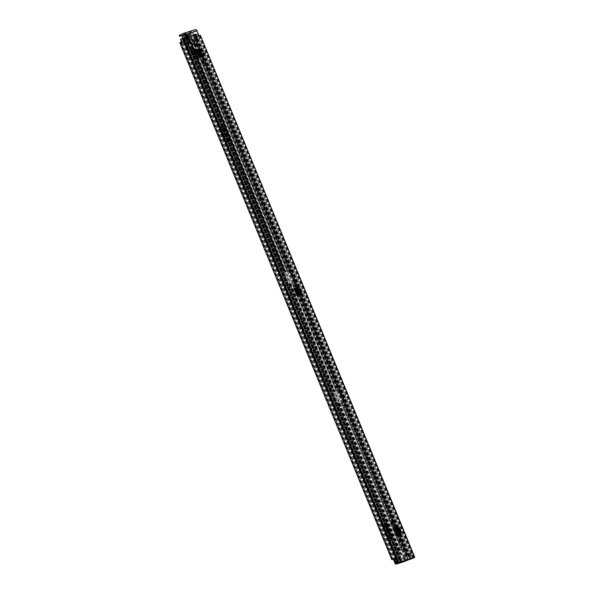 <?xml version="1.0" encoding="UTF-8"?>
<svg xmlns="http://www.w3.org/2000/svg" width="594" height="594" viewBox="0 0 594 594"><rect width="100%" height="100%" fill="white"/><g stroke="black" fill="none" stroke-linecap="round" stroke-linejoin="round"><path stroke-width="0.45" stroke-dasharray="2.97 2.23" d="M300.876 300.802A1.173 0.601 -113.9 0 1 300.631 301.492A1.173 0.601 -113.9 0 1 300.601 301.5A1.173 0.601 -113.9 0 1 299.591 300.631A1.173 0.601 -113.9 0 1 299.68 299.346A1.173 0.601 -113.9 0 1 299.71 299.339A1.173 0.601 -113.9 0 1 300.356 299.628M203.467 56.326L201.024 50.371L200.044 49.495L199.213 49.762M398.99 535.127L395.856 527.487L395.47 527.672L396.547 527.175L395.671 527.561L398.797 535.172M399.725 535.046L396.532 527.257L393.614 528.304L394.364 527.977L394.245 529.18L393.518 529.499L393.644 528.296L395.003 527.858M401.158 533.004L399.109 528.007L397.742 528.445L399.792 533.442L400.371 533.256M300.237 294.535L297.794 288.573L296.814 287.704L295.983 287.971M203.289 62.853A1.173 0.601 -113.9 0 1 203.044 63.543A1.173 0.601 -113.9 0 1 203.014 63.558A1.173 0.601 -113.9 0 1 202.005 62.689A1.173 0.601 -113.9 0 1 202.094 61.405A1.173 0.601 -113.9 0 1 202.123 61.39A1.173 0.601 -113.9 0 1 202.769 61.679M392.33 523.797A1.173 0.601 -113.9 0 1 392.085 524.48A1.173 0.601 -113.9 0 1 392.055 524.495A1.173 0.601 -113.9 0 1 391.052 523.626A1.173 0.601 -113.9 0 1 391.134 522.341A1.173 0.601 -113.9 0 1 391.171 522.326A1.173 0.601 -113.9 0 1 391.81 522.623M399.539 541.364A1.173 0.601 -113.9 0 1 399.294 542.055A1.173 0.601 -113.9 0 1 398.255 541.193A1.173 0.601 -113.9 0 1 398.344 539.909A1.173 0.601 -113.9 0 1 398.374 539.901A1.173 0.601 -113.9 0 1 399.019 540.191M294.483 289.642L293.51 289.917L296.005 296.005A1.173 1.002 72.2 0 1 296.376 294.572L296.48 294.505M293.51 289.917L293.636 288.691L295.842 287.986L296.829 288.855L299.324 294.943L296.005 296.005M196.896 51.693L195.923 51.975L198.418 58.056A1.173 1.002 72.2 0 1 198.79 56.623L198.893 56.564M195.923 51.975L196.042 50.75L199.072 49.777L200.052 50.646L202.554 56.734L198.418 58.056M399.294 542.055A1.173 0.601 -113.9 0 1 399.265 542.062L400.215 541.646M399.665 533.598L398.916 533.835L399.665 533.598L397.787 528.519L396.866 528.838L397.616 528.601M398.916 533.835L396.866 528.838M395.448 527.702L398.804 535.446L396.837 536.085L395.871 535.231L396.755 534.682M393.518 529.499L395.871 535.231M198.738 34.935L197.817 35.343L196.124 31.222L184.86 34.838M197.817 35.343A0.898 0.46 66.1 0 0 198.604 36.034L199.517 35.625M195.047 37.764L407.039 554.826L407.462 554.685L195.419 37.66L194.995 37.801L198.604 36.034M187.37 39.531L179.819 42.679M409.08 553.89L410.877 553.333L412.927 558.33L410.862 553.244L409.08 553.89L411.115 558.85M393.362 559.11L394.208 558.687M394.23 558.679L396.28 563.676M396.866 563.483L394.787 558.405L394.193 558.657M407.098 554.789L407.588 554.573L195.537 37.548L407.603 554.566L410.254 553.445M407.462 554.685L410.862 553.244M195.419 37.66L200.661 35.284M184.17 34.422L195.337 30.836A0.676 0.579 72.2 0 1 196.124 31.222M195.337 30.836L191.313 32.618L190.867 31.541L179.329 35.328L179.774 36.412M183.628 33.368L194.899 29.752L190.867 31.541M189.716 31.994L190.162 33.078L182.692 35.477M190.162 33.078L191.313 32.618M410.877 553.333L410.283 553.526L412.266 558.353M394.787 558.405L394.171 558.605M408.019 554.336L410.053 559.288M396.309 557.996L398.322 562.889M395.649 558.308L397.698 563.305M399.146 535.224L397.475 535.632L396.54 534.771M394.297 529.313L394.609 528.029M399.643 534.749L396.569 527.205L395.745 527.531M396.592 534.912L397.557 535.766L398.938 535.32M396.532 527.257L397.341 526.811L396.547 527.175L399.695 534.934M396.554 527.212L397.193 526.96L400.386 534.734M399.836 533.516L397.787 528.519M398.314 528.252L397.742 528.445M400.363 533.241L399.792 533.442M198.79 56.623L202.925 55.294A1.173 1.002 -107.8 0 0 202.554 56.734M202.925 55.294L203.801 54.485L202.012 51.515L198.077 52.777M204.648 53.92L199.695 55.799M198.025 52.621L202.918 51.062L202.012 51.515L200.891 49.257M296.376 294.572L299.695 293.503A1.173 1.002 -107.8 0 0 299.324 294.943M299.695 293.503L300.579 292.686L298.782 289.716L295.663 290.718M301.418 292.129L297.282 293.748M299.695 289.271L298.782 289.716L297.661 287.466M299.688 289.271L295.612 290.57M401.908 561.753L190.882 47.223L191.387 47.052L188.157 48.485L189.286 47.676L187.555 43.503L186.36 44.112L188.068 48.277L187.466 48.47L188.201 48.121L186.494 43.956L188.201 48.121L186.494 43.956L185.031 44.669L195.188 41.023L192.048 42.285L193.755 46.451L194.357 46.258L192.649 42.092M383.308 524.086L384.147 526.128L384.363 525.2L387.34 524.242A2.25 1.931 -107.8 0 0 387.206 522.72L393.302 537.585A2.25 1.931 -107.8 0 0 392.344 536.427L391.543 535.944L386.286 523.128L383.308 524.086A1.084 0.928 72.2 0 1 383.368 524.814L386.352 523.856A1.084 0.928 -107.8 0 0 386.286 523.128M392.344 536.427L389.36 537.384L388.565 536.902L384.147 526.128L383.88 527.286A0.453 0.386 -107.8 0 0 383.91 527.591L386.887 526.633A0.453 0.386 72.2 0 1 386.865 526.329L387.34 524.242M390.369 535.112L387.385 536.07A0.453 0.386 -107.8 0 0 387.578 536.3L388.565 536.902L389.404 538.951L392.382 537.993L391.543 535.944L390.562 535.343A0.453 0.386 72.2 0 1 390.369 535.112L386.887 526.633M220.656 127.51L221.495 129.551L221.711 128.623L224.695 127.665A2.25 1.931 -107.8 0 0 224.562 126.143L230.658 141.008A2.25 1.931 -107.8 0 0 229.692 139.85L228.898 139.367L223.641 126.552L220.656 127.51A1.084 0.928 72.2 0 1 220.723 128.237L223.708 127.279A1.084 0.928 -107.8 0 0 223.641 126.552M229.692 139.85L226.708 140.808L225.913 140.325L221.495 129.551L221.235 130.71A0.453 0.386 -107.8 0 0 221.258 131.014L224.242 130.056A0.453 0.386 72.2 0 1 224.213 129.752L224.695 127.665M227.725 138.536L224.74 139.493A0.453 0.386 -107.8 0 0 224.933 139.724L225.913 140.325L226.752 142.374L229.737 141.417L228.898 139.367L227.91 138.766A0.453 0.386 72.2 0 1 227.725 138.536L224.242 130.056M387.206 522.72L384.221 523.678L390.317 538.543L393.302 537.585M186.36 44.112L192.048 42.285M224.562 126.143L221.577 127.101L227.673 141.966L230.658 141.008M185.766 44.305L187.555 48.678L188.157 48.485L399.198 563.053M404.677 560.729L193.844 46.659L196.896 45.181L193.755 46.451L197.386 45.129L408.368 559.541M190.882 47.223L187.555 48.678M194.438 46.466L197.386 45.129M186.353 43.963L187.555 43.503M196.28 45.486L194.572 41.32M196.896 45.181L195.188 41.023M189.263 47.669L187.429 43.511M188.06 48.121L189.13 47.676M384.221 523.678A2.25 1.931 72.2 0 1 384.363 525.2M389.36 537.384A2.25 1.931 72.2 0 1 390.317 538.543M385.499 531.519A1.129 0.579 -113.9 0 1 385.588 530.308A1.129 0.579 -113.9 0 1 386.597 531.162L386.939 531.994A1.129 0.579 -113.9 0 1 386.843 533.204A1.129 0.579 -113.9 0 1 385.84 532.35L385.499 531.519L386.412 531.11A1.129 0.579 -113.9 0 1 386.508 529.907A1.129 0.579 -113.9 0 1 387.518 530.754L387.86 531.585A1.129 0.579 -113.9 0 1 387.763 532.796A1.129 0.579 -113.9 0 1 386.753 531.942L386.412 531.11M392.382 537.993A1.084 0.928 -107.8 0 0 391.921 537.436L390.139 536.352A1.619 1.388 72.2 0 1 389.449 535.521L385.974 527.041A1.619 1.388 72.2 0 1 385.87 525.942L382.892 526.9L383.368 524.814M382.892 526.9A1.619 1.388 -107.8 0 0 382.989 527.992L385.974 527.041M389.449 535.521L386.464 536.479L382.989 527.992M386.464 536.479A1.619 1.388 -107.8 0 0 387.162 537.31L390.139 536.352M391.921 537.436L388.936 538.394L387.162 537.31M388.936 538.394A1.084 0.928 72.2 0 1 389.404 538.951M387.385 536.07L383.91 527.591M385.87 525.942L386.352 523.856M221.577 127.101A2.25 1.931 72.2 0 1 221.711 128.623M226.708 140.808A2.25 1.931 72.2 0 1 227.673 141.966M222.847 134.942A1.129 0.579 -113.9 0 1 222.943 133.739A1.129 0.579 -113.9 0 1 223.953 134.586L224.294 135.425A1.129 0.579 -113.9 0 1 224.198 136.627A1.129 0.579 -113.9 0 1 223.188 135.774L222.847 134.942L223.767 134.534A1.129 0.579 -113.9 0 1 223.864 133.331A1.129 0.579 -113.9 0 1 224.874 134.185L225.215 135.016A1.129 0.579 -113.9 0 1 225.119 136.219A1.129 0.579 -113.9 0 1 224.109 135.365L223.767 134.534M229.737 141.417A1.084 0.928 -107.8 0 0 229.277 140.86L227.495 139.776A1.619 1.388 72.2 0 1 226.804 138.944L223.322 130.465A1.619 1.388 72.2 0 1 223.225 129.366L220.24 130.324L220.723 128.237M220.24 130.324A1.619 1.388 -107.8 0 0 220.337 131.423L223.322 130.465M226.804 138.944L223.819 139.902L220.337 131.423M223.819 139.902A1.619 1.388 -107.8 0 0 224.51 140.733L227.495 139.776M229.277 140.86L226.292 141.817L224.51 140.733M226.292 141.817A1.084 0.928 72.2 0 1 226.752 142.374M224.74 139.493L221.258 131.014M223.225 129.366L223.708 127.279M399.428 547.059A1.351 0.691 66.1 0 0 399.391 547.074A1.351 0.691 66.1 0 0 399.294 548.552A1.351 0.691 66.1 0 0 400.453 549.554A1.351 0.691 66.1 0 0 400.49 549.539A1.351 0.691 66.1 0 0 400.594 548.062A1.351 0.691 66.1 0 0 399.428 547.059M398.648 547.401A1.351 0.691 66.1 0 0 398.619 547.416A1.351 0.691 66.1 0 0 398.515 548.901A1.351 0.691 66.1 0 0 399.673 549.903A1.351 0.691 66.1 0 0 399.71 549.888A1.351 0.691 66.1 0 0 399.814 548.403A1.351 0.691 66.1 0 0 398.648 547.401M335.944 390.607L332.922 391.557L333.353 391.268L333.145 392.04L337.756 403.281L338.476 403.764L338.045 404.054L343.867 402.027L343.941 401.292L339.33 390.05L338.743 389.53L335.944 390.607L292.166 283.858L294.98 282.774L295.04 282.053L290.429 270.812L289.835 270.292L284.014 272.319L284.444 272.03L284.236 272.795L288.847 284.036L289.568 284.519L289.137 284.808L292.166 283.858M409.793 559.206L407.766 553.816L406.393 554.165L404.915 550.868L399.383 552.643L400.646 556.006L394.572 558.62L396.837 563.884M400.898 562.058L185.67 37.281L183.346 38.261L193.978 34.526L290.54 269.973L291.201 270.463L295.812 281.704L295.663 282.462L339.449 389.211L333.219 391.305M289.434 284.556L295.663 282.462M338.342 403.801L344.565 401.7L405.613 550.549L407.165 553.823L408.546 553.474L410.729 558.783M405.613 550.549L400.163 552.301L401.425 555.665L400.616 556.021M401.514 561.857L399.302 556.548L400.089 556.251L402.041 561.694M183.435 38.291L182.774 38.558L184.311 42.3L184.972 42.033L183.435 38.291L194.787 34.363L192.902 35.246L194.201 39.13L192.902 35.246M339.122 403.452L333.999 390.963M290.214 284.207L285.016 272.453L285.365 271.651L284.942 271.933L290.54 269.973M193.978 34.526L196.198 33.903L195.352 34.177L196.131 33.828L411.345 558.583M339.449 389.211L340.11 389.709L344.72 400.95L344.565 401.7M197.861 53.928L197.757 54.975L195.315 55.524L193.622 51.396L196.451 50.49L196.77 51.255M197.847 51.648L198.879 54.284M196.569 55.027L196.651 55.235A1.218 1.04 -107.8 0 0 196.555 55.034L195.315 55.524L284.214 272.275M188.424 36.479L191.498 43.978L190.726 44.32L189.033 40.199L191.862 39.293L193.547 43.414L190.726 44.32L193.622 51.396L194.401 51.054L284.994 271.926M191.387 39.442L192.092 38.929A1.173 1.002 72.2 0 1 192.152 39.1L192.642 38.944L194.327 43.065L191.498 43.978L194.401 51.054L197.327 50.371M189.508 40.05L192.092 38.929M191.32 39.278L186.501 41.38L186.88 42.293L189.738 41.023A1.173 1.002 -107.8 0 0 190.214 39.538M187.652 36.828L189.033 40.199L190.288 39.701M191.253 35.573L192.642 38.944L191.862 39.293L190.474 35.922M197.668 54.767L198.433 54.425M199.079 54.655L198.923 54.269L198.144 54.611L287.043 271.369M195.79 55.368L196.555 55.034A1.218 1.04 -107.8 0 0 195.24 54.529L193.755 55.19L194.127 56.103L197.757 54.975M184.972 42.033L181.838 43.28L185.038 41.877L184.511 40.585M184.311 42.3L182.076 43.02L181.578 41.81M196.131 33.828L195.114 34.4L196.651 38.15L194.438 38.996M195.114 34.4L196.235 34.058L194.899 34.66L196.436 38.41L194.201 39.13M186.264 37.095L401.485 561.865L399.302 556.548L394.661 558.56M399.807 556.281L400.579 555.932M407.261 553.979L403.668 555.546L405.851 560.855M407.603 553.883L404.083 555.42L406.274 560.751M408.546 553.474L408.041 553.638M407.232 553.898L408.004 553.549M185.67 37.281L186.449 36.939L401.67 561.694M186.449 36.939L185.803 37.147M182.774 38.558L180.539 39.278M183.346 38.261L184.883 42.011L183.346 38.261M194.899 34.66L192.664 35.38M195.352 34.177L410.573 558.947M183.873 42.441L184.883 42.011L183.873 42.441M193.859 34.89L195.396 38.64L194.401 39.063L195.389 38.64L193.852 34.89M406.393 554.165L407.165 553.823M400.646 556.006L401.425 555.665M406.162 560.803L404.083 555.42M405.479 561.144L402.984 555.887L403.668 555.546M403.296 555.821L403.675 555.665L405.858 560.996M402.984 555.887L405.153 561.182M397.535 563.669L395.344 558.345M394.572 558.62L396.74 563.914M196.436 38.41L197.008 38.179L195.471 34.437M196.651 38.15L197.772 37.808L197.008 38.179M181.719 41.751L182.21 42.939L185.038 41.877M197.23 50.148L196.451 50.49L193.547 43.414L194.327 43.065L197.23 50.148M195.879 55.576L197.512 54.841L196.005 55.502L195.634 54.589L197.119 53.928A1.218 1.04 72.2 0 1 197.802 53.905M195.634 54.589L193.755 55.19M196.005 55.502L194.127 56.103M192.152 39.1A1.173 1.002 72.2 0 1 191.617 40.422L188.758 41.691L188.38 40.778L191.246 39.508M186.88 42.293L188.758 41.691M186.501 41.38L188.38 40.778M193.102 49.272A1.062 0.542 -113.9 0 1 192.189 48.485A1.062 0.542 -113.9 0 1 192.27 47.327A1.062 0.542 -113.9 0 1 192.3 47.312A1.062 0.542 -113.9 0 1 193.206 48.099A1.062 0.542 -113.9 0 1 193.124 49.257A1.062 0.542 -113.9 0 1 193.102 49.272M193.354 46.844A1.062 0.542 66.1 0 0 193.332 46.852A1.062 0.542 66.1 0 0 193.25 48.017A1.062 0.542 66.1 0 0 194.164 48.805A1.062 0.542 66.1 0 0 194.186 48.79A1.062 0.542 66.1 0 0 194.268 47.631A1.062 0.542 66.1 0 0 193.354 46.844L192.27 47.327M192.671 50.275A1.804 0.921 -113.9 0 1 191.127 48.938A1.804 0.921 -113.9 0 1 191.261 46.956A1.804 0.921 -113.9 0 1 191.305 46.941A1.804 0.921 -113.9 0 1 192.857 48.277A1.804 0.921 -113.9 0 1 192.723 50.252A1.804 0.921 -113.9 0 1 192.671 50.275M193.384 49.955A1.804 0.921 -113.9 0 1 191.832 48.619A1.804 0.921 -113.9 0 1 191.966 46.644A1.804 0.921 -113.9 0 1 192.018 46.629A1.804 0.921 -113.9 0 1 193.562 47.965A1.804 0.921 -113.9 0 1 193.429 49.941A1.804 0.921 -113.9 0 1 193.384 49.955M186.093 36.256L185.922 35.84L188.714 34.601L188.885 35.016L186.286 36.427L188.885 35.016M187.763 35.083L188.15 35.425L191.728 33.843L190.978 33.65L187.763 35.083L190.978 33.65M182.328 38.506L182.313 39.546L184.682 44.721L192.649 42.159L190.711 36.85L187.622 34.014L182.737 35.447M187.414 33.947L190.8 32.44L192.53 32.729L194.951 34.972L196.889 40.281L192.642 42.167L196.889 40.281L193.421 41.573L190.6 34.697L189.078 35.187M185.254 36.056L185.425 36.472L188.216 35.232L188.046 34.816L185.061 35.878L188.046 34.816M183.242 37.006L183.294 36.516L186.516 35.091L186.82 35.417L183.242 37.006L183.464 37.333L186.917 35.803L186.82 35.417M186.917 35.803L189.486 42.835L190.028 42.478L188.536 42.493L186.553 37.667L186.783 34.571L185.9 34.088L186.33 35.128L187.853 34.638M187.541 39.798L187.37 39.375L190.162 38.142L190.332 38.558L187.734 39.969L190.332 38.558M188.803 38.914L188.974 39.33L191.773 38.098L191.602 37.682L188.61 38.744L191.602 37.682M185.439 40.466L185.269 40.05L188.06 38.81L188.231 39.234L185.439 40.466L188.231 39.234M186.709 39.59L186.88 40.006L189.672 38.766L189.501 38.35L186.509 39.419L189.501 38.35M184.756 38.803L184.585 38.387L187.377 37.147L187.548 37.563L184.957 38.974L187.548 37.563M188.12 37.251L188.291 37.667L191.09 36.427L190.919 36.011L187.927 37.08L190.919 36.011M190.6 34.697L191.728 33.843L188.224 35.811L188.15 35.425M188.714 34.601L190.258 33.865L189.835 32.826L185.9 34.088M188.736 34.355L185.922 35.84M184.764 34.675L186.13 33.94M186.33 35.128L183.294 36.516M188.216 35.232L186.672 35.967M188.194 35.477L185.425 36.472M195.886 57.269L198.567 56.46L198.106 56.103L194.201 57.358L195.367 57.492L198.997 56.267A0.898 0.46 66.1 0 0 198.997 56.267L198.106 56.103L196.629 54.418L192.649 55.695L190.585 51.745L190.904 50.839L187.919 43.555L189.686 42.768L192.671 50.052L192.352 50.958L195.099 56.579A0.898 0.46 66.1 0 0 195.886 57.269L198.975 56.274A0.898 0.46 66.1 0 0 199.079 55.301L197.111 49.428L196.213 48.923L193.421 41.573M193.221 41.632L191.454 42.419L194.438 49.703L195.344 50.215L196.458 54.002L198.225 53.222M187.919 43.555L191.454 42.419M191.773 38.098L190.533 38.729M187.734 39.969L191.751 38.335L188.974 39.33M190.162 38.142L191.402 37.504M188.61 38.744L187.37 39.375M189.672 38.766L188.432 39.404M185.64 40.644L189.649 39.011L186.88 40.006M188.06 38.81L189.3 38.179M186.509 39.419L185.269 40.05M191.09 36.427L187.749 37.734M191.06 36.672L188.291 37.667M187.377 37.147L190.719 35.84M187.927 37.08L184.585 38.387M188.224 35.811L186.286 36.427M185.944 35.595L187.659 35.046M190.756 33.672L190.258 33.865M190.8 32.44L189.835 32.826M183.346 36.427L185.061 35.878M188.201 35.469L183.464 37.333M191.068 36.672L184.957 38.974M192.939 51.151L194.461 53.957L195.122 53.742L193.926 50.832L191.164 51.93L192.159 51.611L193.354 54.529L192.694 54.745L191.164 51.93M197.475 52.992L196.8 49.911L195.805 50.23L197 53.141L197.431 53.007M191.387 39.494L189.538 40.08L189.917 41.001L191.758 40.407L191.387 39.494L188.595 40.726L188.966 41.647L187.125 42.241L186.746 41.32L188.595 40.726M192.656 50.297L190.882 51.084L192.656 50.297M190.028 42.478L186.783 34.571M192.53 32.729L195.775 40.637M196.458 54.002L196.629 54.418M198.567 56.46L198.106 56.103M194.201 57.358L192.649 55.695M192.478 55.279L194.245 54.5M195.032 50.69L195.901 53.712L195.233 53.928L194.038 51.01L196.8 49.911M189.538 40.08L186.746 41.32M189.917 41.001L187.125 42.241M191.758 40.407L188.966 41.647M195.805 50.23L194.038 51.01M197 53.141L195.233 53.928M197.668 52.925L195.901 53.712M194.461 53.957L192.694 54.745M195.122 53.742L193.354 54.529M193.926 50.832L192.159 51.611M199.487 35.751L413.617 557.855M185.566 40.221L399.695 562.325M408.464 554.276L410.513 559.273M394.609 558.62L396.644 563.58M183.42 41.105L397.549 563.209M180.873 42.256L392.916 559.281L180.873 42.256M184.548 40.63L398.678 562.741M184.704 40.563L398.834 562.667M198.463 36.271L412.526 558.212M199.131 35.952L413.231 557.981M199.287 35.878L413.394 557.929M199.517 35.855L413.654 557.959M199.703 35.766L413.832 557.87M199.859 35.699L413.988 557.803M407.142 554.766L195.099 37.734M180.531 42.412L392.582 559.437M392.471 559.481L180.42 42.456M409.526 553.831L411.516 558.687M393.941 558.939L395.99 563.929M397.557 535.766L396.837 536.085M399.725 534.927L396.547 527.175M196.042 50.75L197.015 50.468M200.052 50.646L201.024 50.371M204.299 55.814L203.757 54.789L199.629 56.111M203.571 56.267L203.022 55.235M202.651 49.955L201.663 50.126M293.636 288.691L294.602 288.417M296.829 288.855L297.794 288.573M301.069 294.023L300.527 292.991L297.215 294.052M300.341 294.468L299.792 293.443M299.421 288.164L298.433 288.335M185.224 44.624L398.062 563.565M190.748 42.85L403.586 561.79M191.669 42.441L404.284 560.855M186.145 44.216L398.975 563.149M188.357 48.344L399.391 562.882M190.429 47.416L401.462 561.954M197.052 45.293L408.093 559.86M194.884 46.243L405.925 560.818M191.342 47.082L402.338 561.545M407.781 559.734L196.807 45.33M408.353 559.748L197.312 45.174M197.364 45.144L408.338 559.555M190.674 47.305L401.7 561.842M195.552 45.753L193.844 41.595M196.168 45.456L194.461 41.29M194.513 46.184L192.805 42.026M187.667 48.381L185.959 44.216M387.578 536.3L390.562 535.343M386.865 526.329L383.88 527.286M386.597 531.162L387.518 530.754M385.84 532.35L386.753 531.942M386.939 531.994L387.86 531.585M224.933 139.724L227.91 138.766M224.213 129.752L221.235 130.71M223.953 134.586L224.874 134.185M223.188 135.774L224.109 135.365M224.294 135.425L225.215 135.016M289.337 284.764L333.115 391.52M338.238 404.009L399.287 552.851M341.067 403.096L402.116 551.945M292.939 283.509L294.914 288.313M295.433 289.59L296.673 292.604M297.252 294.023L336.724 390.265M290.11 284.422L333.895 391.171M339.018 403.66L400.066 552.509M341.847 402.754L402.895 551.603M289.516 284.533L333.293 391.283M338.417 403.772L399.465 552.62M187.823 36.59L284.392 272.037M339.196 403.43L400.245 552.271M402.286 561.493L400.111 556.177M187.036 36.754L402.257 561.508M188.602 36.249L285.165 271.696M290.288 284.184L334.073 390.941M294.884 282.803L338.669 389.56M193.198 34.868L289.761 270.315M194.765 34.363L407.766 553.816M343.792 402.049L404.833 550.898M195.545 34.021L410.758 558.776M289.56 284.526L333.345 391.275L289.568 284.519M399.524 552.606L338.476 403.764L399.51 552.613M289.174 284.778L332.952 391.528M338.075 404.024L399.123 552.865M294.654 282.893L338.432 389.642M343.555 402.138L404.603 550.98M292.968 283.561L336.753 390.31M341.877 402.799L402.918 551.648M290.451 284.17L334.236 390.926M339.36 403.415L400.408 552.264M333.835 391.186L290.058 284.429L333.85 391.179M338.974 403.668L400.014 552.509M294.854 282.759L338.639 389.508M343.763 402.004L395.337 527.754M398.463 535.372L404.811 550.846M293.176 283.427L295.151 288.238M295.359 288.743L336.961 390.176M342.077 402.665L403.126 551.514M199.666 56.081L287.815 271.02M198.151 54.752L196.651 55.235M285.328 271.681L188.766 36.234L187.875 36.59L284.437 272.037M188.372 36.494L284.934 271.941L188.38 36.486L187.489 36.843L284.051 272.29M289.738 270.27L193.169 34.823L289.53 270.404M197.564 50.297L287.845 271.064M197.772 50.802L288.053 270.931M184.89 40.422L399.042 562.577M182.997 42.753L396.651 563.691M195.084 38.87L408.776 559.89M195.953 34.058L411.182 558.828M398.886 563.112L396.695 557.781M398.307 563.238L396.146 557.966M407.187 554.009L409.333 559.236M186.635 39.709L400.831 561.961M181.987 43.243L395.671 564.27M184.563 42.248L398.255 563.268M182.818 42.976L396.502 564.003M185.12 37.571L400.349 562.34M185.855 37.266L401.076 562.035M186.033 37.184L401.254 561.954M196.97 33.561L412.184 558.315M193.34 39.598L407.031 560.625M192.515 39.865L406.199 560.885M193.547 39.36L407.217 560.335M194.104 34.682L409.318 559.414M194.535 34.474L409.749 559.229M194.713 34.4L409.927 559.154M184.838 37.556L400.059 562.325M184.756 37.585L399.985 562.355M182.811 42.879L396.495 563.899M182.766 42.902L396.45 563.921L182.759 42.902M183.591 42.634L397.252 563.595M183.672 42.605L397.334 563.565M185.335 37.437L400.549 562.169M185.373 37.422L400.579 562.154M185.543 37.34L400.764 562.095M196.146 33.932L411.367 558.694M196.191 33.91L411.412 558.679L196.198 33.903M194.193 39.219L407.855 560.187M194.119 39.256L407.781 560.216M193.332 39.501L407.024 560.521M193.288 39.523L406.979 560.543L193.288 39.523M195.003 34.333L410.224 559.103L195.025 34.318M195.196 34.244L410.424 559.013M404.915 550.868L405.687 550.527M405.108 551.039L405.888 550.697M399.361 552.888L400.141 552.539M403.081 555.828L405.264 561.13M397.95 563.506L395.767 558.174M395.975 558.041L398.143 563.327M196.05 34.103L197.587 37.845M195.649 34.355L197.186 38.105M181.898 41.677L182.38 42.857M183.613 40.964L184.11 42.174M197.119 53.928L195.24 54.529M189.738 41.023L191.617 40.422M289.835 270.292L290.615 269.943M295.738 282.44L294.958 282.781M295.04 282.053L295.812 281.704M291.201 270.463L290.429 270.812M284.236 272.795L285.016 272.453M289.627 283.694L288.847 284.036M338.743 389.53L339.523 389.189M344.646 401.678L343.867 402.027M340.11 389.709L339.33 390.05M343.941 401.292L344.72 400.95M338.535 402.932L337.756 403.281M333.145 392.04L333.925 391.691M194.951 34.972L190.711 36.85M190.526 36.576L194.765 34.697M186.501 37.355L182.254 39.234M182.313 39.546L186.553 37.667M192.686 41.677L196.933 39.798M188.536 42.493L184.288 44.372M184.682 44.721L188.929 42.835M191.261 32.403L187.622 34.014M194.438 49.703L196.213 48.923M194.921 49.785L196.688 49.005M197.111 49.428L195.344 50.215M197.899 55.829L199.079 55.301M195.099 56.579L193.919 57.106M190.585 51.745L192.352 50.958M192.367 50.393L190.6 51.173M192.671 50.052L190.904 50.839M194.639 49.874L196.406 49.094M300.601 298.938L299.68 299.346M203.014 60.996L202.094 61.405M392.055 521.933L391.134 522.341M399.265 539.501L398.344 539.909M199.577 35.729L413.714 557.833M194.995 37.801L407.039 554.826M184.118 34.43L195.389 30.814M187.392 39.523L186.471 39.932M394.446 558.664L396.495 563.661M399.784 534.919L396.584 527.16M393.005 524.071L392.085 524.48M199.079 49.777L200.052 49.495M203.957 63.135L203.044 63.543M295.849 287.979L296.822 287.704M301.552 301.084L300.631 301.492M191.387 47.052L402.39 561.523M185.031 44.669L397.839 563.55M186.115 44.223L398.945 563.164M189.286 47.676L187.578 43.511M385.588 530.308L386.508 529.907M386.843 533.204L387.763 532.796M222.943 133.739L223.864 133.331M224.198 136.627L225.119 136.219M398.619 547.416L399.391 547.074M289.137 284.808L332.922 391.557M338.045 404.054L399.094 552.895M290.488 284.14L334.266 390.897M339.389 403.385L400.438 552.227M338.959 403.675L400.007 552.524M187.882 36.583L284.444 272.03M187.452 36.873L284.014 272.319M188.803 36.204L285.365 271.651M181.838 43.28L393.369 559.028M393.391 559.08L395.448 564.107M197.111 33.531L412.325 558.271M192.367 39.895L406.036 560.885M194.787 34.363L410.016 559.132M195.708 33.984L410.922 558.724M399.71 549.888L400.49 549.539M400.267 556.147L402.442 561.449M399.354 556.519L401.537 561.85M196.235 34.058L197.772 37.808M192.597 35.395L194.134 39.145M181.519 41.84L182.009 43.035M195.329 54.5L197.208 53.891M295.76 282.432L294.98 282.774M333.977 390.971L333.204 391.312M344.661 401.67L343.881 402.019M191.966 46.644L191.261 46.956M188.224 35.803L191.684 34.274M185.937 35.595L188.729 34.363M183.338 36.434L186.442 35.053M190.585 51.181L192.352 50.393M193.429 49.941L192.723 50.252M194.186 48.79L193.124 49.257"/><path stroke-width="0.89" d="M301.522 301.091A1.173 0.601 -113.9 0 1 300.512 300.222A1.173 0.601 -113.9 0 1 300.601 298.938A1.173 0.601 -113.9 0 1 300.631 298.931A1.173 0.601 -113.9 0 1 301.633 299.799A1.173 0.601 -113.9 0 1 301.552 301.084A1.173 0.601 -113.9 0 1 301.522 301.091M200.185 49.488L197.015 50.468L196.896 51.693L199.339 57.655L204.299 55.814L204.648 53.92L201.878 49.087L199.087 49.985L198.997 52.324L198.025 52.621L198.092 50.156L200.972 49.243M392.085 521.918A1.173 0.601 -113.9 0 1 393.094 522.787A1.173 0.601 -113.9 0 1 393.005 524.071A1.173 0.601 -113.9 0 1 392.976 524.086A1.173 0.601 -113.9 0 1 391.966 523.217A1.173 0.601 -113.9 0 1 392.055 521.933A1.173 0.601 -113.9 0 1 392.085 521.918M399.294 539.493A1.173 0.601 -113.9 0 1 400.297 540.362A1.173 0.601 -113.9 0 1 400.215 541.646A1.173 0.601 -113.9 0 1 400.178 541.654A1.173 0.601 -113.9 0 1 399.175 540.785A1.173 0.601 -113.9 0 1 399.265 539.501A1.173 0.601 -113.9 0 1 399.294 539.493M399.146 535.224L400.386 534.734L397.69 535.536L396.755 534.682L394.513 529.217L394.609 528.029L395.463 527.658L398.581 535.35M184.073 34.452A0.676 0.579 -107.8 0 1 184.86 34.838L186.546 38.966L187.466 38.558L185.774 34.437A1.849 1.582 -107.8 0 0 183.628 33.368L179.596 35.157L180.041 36.241L184.17 34.422M187.466 38.558A0.898 0.46 -113.9 0 1 187.392 39.523A0.898 0.46 -113.9 0 1 187.37 39.531L179.811 42.671L391.854 559.704L394.193 558.657M394.208 558.687L393.362 559.11L395.411 564.107L400.616 561.917L414.538 557.447L410.706 559.221L412.266 558.353M194.899 29.752A1.849 1.582 72.2 0 1 197.045 30.814L198.738 34.935A0.898 0.46 -113.9 0 0 199.517 35.625L200.401 35.343L414.538 557.447M400.371 533.256L401.477 532.863L400.363 533.241M203.044 60.982A1.173 0.601 -113.9 0 1 204.046 61.85A1.173 0.601 -113.9 0 1 203.957 63.135A1.173 0.601 -113.9 0 1 203.928 63.15A1.173 0.601 -113.9 0 1 202.925 62.281A1.173 0.601 -113.9 0 1 203.014 60.996A1.173 0.601 -113.9 0 1 203.044 60.982M296.955 287.689L294.602 288.417L294.483 289.642L296.926 295.597L301.069 294.023L301.418 292.129L299.695 289.271M300.356 299.628A1.173 0.601 -113.9 0 1 300.876 300.802M202.769 61.679A1.173 0.601 -113.9 0 1 203.289 62.853M391.81 522.623A1.173 0.601 -113.9 0 1 392.33 523.797M399.019 540.191A1.173 0.601 -113.9 0 1 399.539 541.364M395.448 527.717L395.003 527.858M395.411 564.107L412.333 558.523M186.62 39.768A0.898 0.46 66.1 0 0 186.546 38.966M396.25 563.684L394.171 558.605L391.862 559.697L179.811 42.671M414.798 557.395L200.401 35.343M180.041 36.241L182.692 35.477M394.609 528.029L397.193 526.96M399.643 534.749L398.559 535.201L395.463 527.65L398.559 535.201L399.651 534.711L396.532 527.168M395.485 527.643L396.569 527.205L395.485 527.643M398.173 534.058L399.257 533.612M399.665 534.793L398.559 535.201L395.463 527.65M400.519 534.563L397.341 526.811M401.477 532.863L399.428 527.866L398.314 528.252M198.975 52.331L198.077 52.777L199.695 55.799L198.893 56.564L199.339 57.655M202.918 51.062L198.997 52.324L200.534 55.242L199.695 55.799M204.648 53.92L200.534 55.242L200.178 57.135L199.436 57.588M297.282 293.748L298.121 293.184L296.569 290.273L299.688 289.271L299.421 288.164L298.648 287.296L296.673 287.934L296.584 290.273L295.663 290.718L297.282 293.748L296.48 294.505L296.926 295.597M297.743 287.451L295.678 288.105L295.612 290.57L296.584 290.273M301.418 292.129L298.121 293.184L297.765 295.084L297.03 295.537M404.284 560.855L404.507 561.382L398.945 563.164L401.923 561.79L398.062 563.565L403.586 561.79L407.781 559.734M404.507 561.382L407.848 559.897M397.252 563.595L400.839 561.976L398.307 563.238M397.282 563.654L402.286 561.493M409.957 559.147L405.175 561.219L409.957 559.147M198.879 54.284L198.448 54.418A1.218 1.04 72.2 0 1 198.53 54.626L198.448 54.418A1.218 1.04 72.2 0 0 197.802 53.905M196.77 51.255L197.861 53.928M197.327 50.371L197.847 51.648M185.803 37.147L183.501 38.127L184.511 40.585M396.74 563.914L402.294 561.508M181.578 41.81L180.472 39.286L183.501 38.127M396.755 563.951L398.329 563.298M182.722 35.454L184.682 34.586L182.722 35.454L182.328 38.506M197.045 30.814L185.774 34.437M186.486 39.813L400.616 561.917M183.657 40.949L397.787 563.053M183.969 40.815L398.106 562.919M184.125 40.748L398.262 562.852M397.015 528.148L395.931 528.593M399.651 534.711L398.567 535.157M199.116 49.978L198.129 50.148M198.79 51.195L197.795 51.366M204.299 55.814L200.178 57.135L199.629 56.111M296.71 287.919L295.715 288.09M296.376 289.144L295.381 289.315M301.069 294.023L297.765 295.084L297.215 294.052M404.677 560.729L404.878 561.226M294.914 288.313L295.433 289.59M296.673 292.604L297.252 294.023M395.337 527.754L398.463 535.372M295.151 288.238L295.359 288.743M199.079 54.655L199.666 56.081M198.53 54.626L198.151 54.752M197.564 50.297L197.772 50.802M183.865 37.934L184.89 40.422M185.61 37.207L186.635 39.709M180.673 39.189L181.719 41.751M180.843 39.107L181.898 41.677M182.573 38.424L183.613 40.964M182.633 35.618L184.764 34.675M183.761 33.316L195.032 29.7M179.202 35.358L179.648 36.442M397.683 526.707L400.868 534.474M180.472 39.286L181.519 41.84"/></g></svg>
